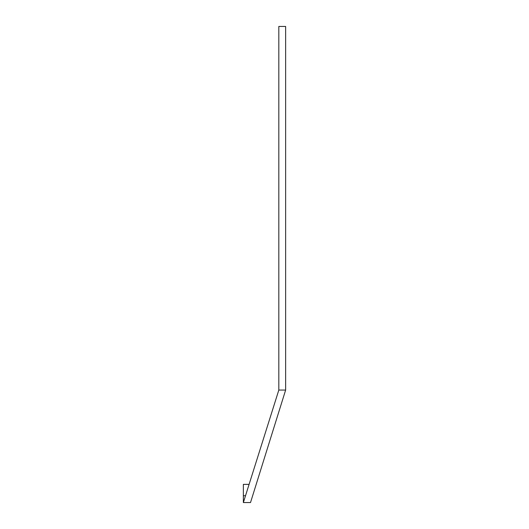 <?xml version="1.0" encoding="UTF-8"?>
<svg xmlns="http://www.w3.org/2000/svg" width="529" height="529" viewBox="0 0 529 529"><rect width="100%" height="100%" fill="white"/><g stroke="black" fill="none" stroke-linecap="round" stroke-linejoin="round"><path stroke-width="0.79" d="M285.634 390.065L250.515 502.55L243.366 502.55L278.816 390.065L278.816 26.45L285.634 26.45L285.634 390.065L278.816 390.065M245.516 495.733L243.366 495.733L243.366 484.372L249.093 484.372M243.366 495.733L243.366 502.55"/></g></svg>
